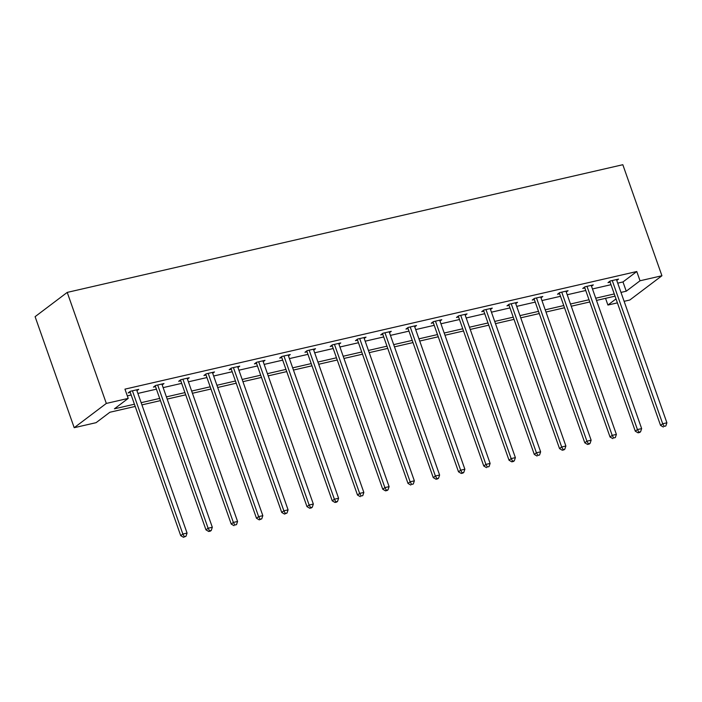<?xml version="1.0" encoding="UTF-8"?>
<svg xmlns="http://www.w3.org/2000/svg" width="702" height="702" viewBox="0 0 702 702"><rect width="100%" height="100%" fill="white"/><g stroke="black" fill="none" stroke-linecap="round" stroke-linejoin="round"><path stroke-width="1.05" d="M135.205 406.432L109.881 412.25L96.086 422.674L74.201 427.702L35.1 316.672L67.225 292.401L622.823 164.716L661.925 275.746L640.031 280.774L636.775 271.525L124.947 389.145L128.212 398.403L114.417 408.818L134.433 404.22M661.925 275.746L629.799 300.017L624.122 301.325M617.4 302.869L607.914 305.045L616.014 298.92M605.545 298.341L607.914 305.045M162.188 384.915L163.987 383.555L155.563 385.486L153.422 387.109L155.528 386.627M212.697 373.306L214.496 371.946L206.072 373.876L203.931 375.5L206.037 375.017M263.206 361.697L265.005 360.337L256.581 362.276L254.44 363.89L256.546 363.408M313.715 350.087L315.514 348.727L307.09 350.667L304.949 352.281L307.055 351.799M364.224 338.478L366.023 337.127L357.599 339.057L355.458 340.672L357.564 340.189M414.733 326.878L416.532 325.517L408.108 327.448L405.967 329.071L408.073 328.589M465.242 315.268L467.041 313.908L458.617 315.839L456.476 317.462L458.582 316.979M515.751 303.659L517.549 302.299L509.125 304.238L506.984 305.853L509.09 305.37M566.26 292.05L568.058 290.689L559.634 292.629L557.493 294.243L559.599 293.761M616.768 280.44L618.567 279.089L610.143 281.019L608.002 282.634L610.108 282.151M127.316 395.858L131.169 394.972M137.89 393.427L156.423 389.162M163.145 387.618L181.678 383.362M188.399 381.818L206.932 377.553M213.654 376.018L232.186 371.753M238.908 370.208L257.441 365.953M264.163 364.408L282.695 360.144M289.417 358.599L307.95 354.343M314.671 352.799L333.204 348.534M339.926 346.999L358.459 342.734M365.18 341.19L383.713 336.934M390.435 335.389L408.968 331.125M415.689 329.58L434.222 325.324M440.944 323.78L459.477 319.515M466.198 317.98L484.731 313.715M491.453 312.171L509.985 307.915M516.707 306.37L535.24 302.106M541.962 300.561L560.494 296.305M567.216 294.761L585.749 290.496M592.47 288.952L611.003 284.696M617.725 283.152L622.981 281.941L636.775 271.525M591.514 286.249L593.313 284.889L584.889 286.82L582.748 288.443L584.854 287.96M541.005 297.859L542.804 296.498L534.38 298.429L532.239 300.052L534.345 299.57M490.496 309.459L492.295 308.108L483.871 310.038L481.73 311.653L483.836 311.17M439.987 321.068L441.786 319.708L433.362 321.648L431.221 323.262L433.327 322.78M389.478 332.678L391.277 331.318L382.853 333.257L380.712 334.872L382.818 334.389M338.969 344.287L340.768 342.927L332.344 344.857L330.203 346.481L332.309 345.998M288.461 355.896L290.259 354.536L281.835 356.467L279.694 358.09L281.8 357.608M237.952 367.497L239.751 366.146L231.327 368.076L229.185 369.7L231.291 369.208M187.443 379.106L189.242 377.746L180.818 379.685L178.677 381.3L180.783 380.817M136.934 390.716L138.733 389.356L130.309 391.295L128.168 392.909L130.274 392.427M128.212 398.403L106.327 403.431L67.225 292.401M106.327 403.431L74.201 427.702M615.04 296.156L596.507 300.421M589.785 301.965L571.252 306.221M564.531 307.766L545.998 312.021M539.276 313.566L520.744 317.83M514.022 319.375L495.489 323.631M488.767 325.175L470.235 329.44M463.513 330.984L444.98 335.24M438.259 336.784L419.726 341.04M413.004 342.585L394.471 346.849M387.75 348.394L369.217 352.65M362.495 354.194L343.962 358.459M337.241 360.003L318.708 364.259M311.986 365.803L293.454 370.059M286.732 371.604L268.199 375.868M261.477 377.413L242.945 381.669M236.223 383.213L217.69 387.478M210.969 389.022L192.436 393.278M185.714 394.822L167.181 399.078M160.46 400.623L141.927 404.887M620.98 292.409L626.245 291.198L640.031 280.774M141.146 402.676L159.687 398.42M166.4 396.876L184.942 392.611M191.655 391.067L210.196 386.811M216.909 385.266L235.451 381.002M242.164 379.466L260.705 375.201M267.418 373.657L285.96 369.401M292.673 367.857L311.214 363.592M317.927 362.048L336.469 357.792M343.181 356.247L361.723 351.983M368.436 350.447L386.977 346.183M393.69 344.638L412.232 340.382M418.945 338.838L437.486 334.573M444.199 333.029L462.741 328.773M469.454 327.229L487.995 322.964M494.708 321.428L513.25 317.164M519.963 315.619L538.504 311.363M545.217 309.819L563.759 305.554M570.472 304.01L589.013 299.754M595.726 298.21L614.268 293.945M622.981 281.941L626.245 291.198M609.801 281.283L660.547 425.386L662.688 423.762L612.249 280.537M664.162 426.368L665.838 425.982L664.162 426.368L662.688 423.762L666.9 422.797L616.461 279.572M660.547 425.386L663.302 427.009M665.838 425.982L666.9 422.797M584.547 287.083L635.292 431.186L637.434 429.571L586.995 286.337M638.908 432.169L638.048 432.818L639.733 432.432L640.584 431.783L638.908 432.169L637.434 429.571L641.646 428.597L591.207 285.372M635.292 431.186L638.048 432.818M640.584 431.783L641.646 428.597M559.292 292.892L610.038 436.995L612.179 435.372L561.74 292.146M613.653 437.978L615.329 437.583L613.653 437.978L612.179 435.372L616.391 434.406L565.952 291.172M610.038 436.995L612.793 438.618M615.329 437.583L616.391 434.406M534.038 298.692L584.784 442.795L586.925 441.181L536.486 297.946M588.399 443.778L587.539 444.427L589.224 444.041L590.075 443.392L588.399 443.778L586.925 441.181L591.137 440.207L540.698 296.981M584.784 442.795L587.539 444.427M590.075 443.392L591.137 440.207M508.783 304.493L559.529 448.596L561.67 446.981L511.231 303.755M563.144 449.578L562.284 450.228L563.969 449.842L564.82 449.192L563.144 449.578L561.67 446.981L565.882 446.016L515.443 302.781M559.529 448.596L562.284 450.228M564.82 449.192L565.882 446.016M483.529 310.302L534.275 454.405L536.416 452.781L485.977 309.556M537.89 455.387L539.566 455.001L537.89 455.387L536.416 452.781L540.628 451.816L490.189 308.59M534.275 454.405L537.03 456.028M539.566 455.001L540.628 451.816M458.274 316.102L509.02 460.205L511.161 458.59L460.723 315.356M512.635 461.188L511.776 461.837L513.46 461.451L514.312 460.802L512.635 461.188L511.161 458.59L515.373 457.616L464.935 314.391M509.02 460.205L511.776 461.837M514.312 460.802L515.373 457.616M433.02 321.911L483.766 466.014L485.907 464.391L435.468 321.165M487.381 466.997L489.057 466.602L487.381 466.997L485.907 464.391L490.119 463.425L439.68 320.2M483.766 466.014L486.521 467.637M489.057 466.602L490.119 463.425M407.765 327.711L458.511 471.814L460.652 470.2L410.214 326.965M462.127 472.797L461.267 473.446L462.951 473.06L463.803 472.411L462.127 472.797L460.652 470.2L464.864 469.226L414.426 326M458.511 471.814L461.267 473.446M463.803 472.411L464.864 469.226M382.511 333.511L433.257 477.614L435.398 476L384.959 332.774M436.872 478.597L436.012 479.247L437.697 478.861L438.548 478.211L436.872 478.597L435.398 476L439.61 475.035L389.171 331.8M433.257 477.614L436.012 479.247M438.548 478.211L439.61 475.035M357.257 339.32L408.002 483.424L410.143 481.8L359.705 338.575M411.618 484.406L413.294 484.02L411.618 484.406L410.143 481.8L414.355 480.835L363.917 337.609M408.002 483.424L410.758 485.047M413.294 484.02L414.355 480.835M332.002 345.121L382.748 489.224L384.889 487.609L334.45 344.375M386.363 490.207L385.503 490.856L387.188 490.47L388.039 489.821L386.363 490.207L384.889 487.609L389.101 486.635L338.662 343.41M382.748 489.224L385.503 490.856M388.039 489.821L389.101 486.635M306.748 350.93L357.493 495.033L359.635 493.409L309.196 350.184M361.109 496.016L362.785 495.621L361.109 496.016L359.635 493.409L363.847 492.444L313.408 349.219M357.493 495.033L360.249 496.656M362.785 495.621L363.847 492.444M281.493 356.73L332.239 500.833L334.38 499.219L283.941 355.984M335.854 501.816L334.994 502.465L336.679 502.079L337.53 501.43L335.854 501.816L334.38 499.219L338.592 498.244L288.153 355.019M332.239 500.833L334.994 502.465M337.53 501.43L338.592 498.244M256.239 362.53L306.985 506.633L309.126 505.019L258.687 361.793M310.6 507.616L309.74 508.266L311.425 507.879L312.276 507.23L310.6 507.616L309.126 505.019L313.338 504.054L262.899 360.819M306.985 506.633L309.74 508.266M312.276 507.23L313.338 504.054M230.984 368.339L281.73 512.442L283.871 510.819L233.433 367.594M285.337 513.425L284.485 514.075L287.021 513.039L285.337 513.425L283.871 510.819L288.083 509.854L237.645 366.628M281.73 512.442L284.485 514.075M287.021 513.039L288.083 509.854M205.73 374.14L256.476 518.243L258.617 516.628L208.178 373.394M260.082 519.226L259.231 519.875L261.767 518.839L260.082 519.226L258.617 516.628L262.829 515.663L212.39 372.429M256.476 518.243L259.231 519.875M261.767 518.839L262.829 515.663M180.475 379.949L231.221 524.052L233.362 522.428L182.924 379.203M234.828 525.035L236.513 524.64L234.828 525.035L233.362 522.428L237.574 521.463L187.136 378.238M231.221 524.052L233.977 525.675M236.513 524.64L237.574 521.463M155.221 385.749L205.967 529.852L208.108 528.237L157.669 385.003M209.573 530.835L208.722 531.484L210.407 531.098L211.258 530.449L209.573 530.835L208.108 528.237L212.32 527.263L161.881 384.038M205.967 529.852L208.722 531.484M211.258 530.449L212.32 527.263M129.967 391.549L180.712 535.652L182.853 534.038L132.415 390.812M184.319 536.635L183.468 537.284L186.004 536.249L184.319 536.635L182.853 534.038L187.065 533.072L136.627 389.838M180.712 535.652L183.468 537.284M186.004 536.249L187.065 533.072"/></g></svg>
